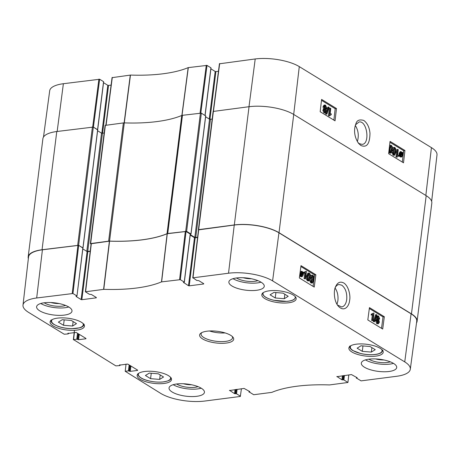 <?xml version="1.0" encoding="UTF-8"?>
<svg xmlns="http://www.w3.org/2000/svg" width="460" height="460" viewBox="0 0 460 460"><rect width="100%" height="100%" fill="white"/><g stroke="black" fill="none" stroke-linecap="round" stroke-linejoin="round"><path stroke-width="0.69" d="M273.982 292.399L283.044 293.141L288.196 296.303L284.291 298.718L275.235 297.971L270.077 294.814L273.982 292.399M71.329 320.459L76.481 323.616L72.582 326.036L63.52 325.289L58.368 322.132L62.272 319.711L71.329 320.459M163.541 376.993L159.637 379.408L150.575 378.666L145.423 375.504L149.327 373.089L158.384 373.83L163.541 376.993M370.099 346.512L375.251 349.675L371.346 352.09L362.29 351.348L357.132 348.185L361.037 345.77L370.099 346.512M335.122 288.063C337.473 291.571 338.393 295.809 337.881 300.777L337.019 304.342M53.124 325.933A17.302 5.917 7.1 0 1 50.105 321.966A17.302 5.917 7.1 0 1 68.005 318.234A17.302 5.917 7.1 0 1 84.439 326.243A17.302 5.917 7.1 0 1 72.025 330.355A17.302 5.917 7.1 0 1 53.124 325.933M186.053 231.489L190.221 234.042L184.236 282.066L180.326 279.668L186.053 231.489L167.141 233.72A92.443 31.619 7.1 0 1 109.578 241.149L91.212 243.725M190.198 235.071L194.471 237.688L188.491 285.717L189.215 285.844L195.201 237.814L194.471 237.688M195.201 237.814L197.57 237.509M203.728 283.676L198.766 280.635L196.765 280.45L192.987 277.811L228.528 273.228A31.907 10.913 7.1 0 1 272.596 280.882L404.742 361.899A31.907 10.913 7.1 0 1 410.303 369.242L416.731 321.275A32.355 11.063 -172.9 0 0 411.096 313.823L278.95 232.806A32.355 11.063 -172.9 0 0 234.255 225.043L198.582 229.868M42.418 249.797A32.355 11.063 -172.9 0 0 28.537 257.013L23 305.095A31.907 10.913 7.1 0 1 36.685 297.982L72.956 293.52L78.683 245.341L42.418 249.797L36.685 297.982M78.683 245.341L82.852 247.894L76.958 296.044L76.084 296.251M90.218 251.194L86.802 251.361L82.829 248.923L87.101 251.545L81.121 299.569L81.851 299.696L87.831 251.672L87.101 251.545M87.831 251.672L90.2 251.367M362.29 351.348L362.963 345.926M371.346 352.09L371.904 347.622M63.52 325.289L64.199 319.872M72.582 326.036L73.134 321.569M275.235 297.971L275.908 292.554M284.291 298.718L284.849 294.25M159.637 379.408L160.189 374.94M150.575 378.666L151.254 373.244M307.924 276.42L308.534 274.097L309.206 273.936C309.787 274.068 309.954 275.258 309.701 277.512C309.361 279.709 308.93 280.537 308.413 279.996C307.838 279.87 307.677 278.68 307.924 276.42M308.534 274.097L309.206 273.936L308.608 274.01M308.269 279.875L308.838 277.616C309.091 275.362 308.924 274.171 308.344 274.039M308.712 280.071L308.413 279.996M309.315 273.194C310.276 273.723 310.592 275.281 310.27 277.857L308.901 280.899L308.315 280.738L307.401 279.358L307.36 276.075L308.723 273.027L309.315 273.194M308.901 280.899L307.452 280.841L306.538 279.461L306.492 276.178L307.855 273.131L308.723 273.027M304.922 278.524L305.687 272.74L304.445 273.165L304.56 272.286L306.096 271.222L306.452 271.44L305.469 278.863L304.06 278.628L304.784 273.125M303.951 273.223L304.623 273.154L303.583 273.269L303.698 272.389L304.56 272.286M303.698 272.389L306.096 271.222M304.06 278.628L305.469 278.863M301.57 275.954L302.053 274.091M302.858 273.28L302.87 274.62C302.657 275.873 302.231 276.322 301.593 275.965L300.984 275.155L302.858 273.28M302.03 276.086L301.593 275.965M302.737 272.832L300.857 274.712L300.84 273.355C301.058 272.061 301.49 271.607 302.128 271.992L302.737 272.832L301.875 272.935L301.266 272.096L302.128 271.992L301.674 271.871M300.788 274.016L301.875 272.935M303.468 272.107L303.278 274.85L302.157 276.69L300.685 275.454L300.259 275.879L300.432 273.113L301.547 271.262L302.197 271.434L303.042 272.527L303.468 272.107L302.87 272.176M302.157 276.69L300.667 276.638L299.822 275.557M299.632 275.954L300.259 275.879M299.69 275.523L300.092 275.477M299.742 275.126L300.535 275.028M300.207 271.601L301.547 271.262M377.637 317.475L378.511 316.791L379.074 318.412L378.206 319.108L377.637 317.475M378.172 316.698L377.878 316.865M378.062 319.004L377.643 316.894M378.54 319.2L378.206 319.108M377.004 320.781L378.091 319.844L378.81 321.919L377.712 322.851L377.004 320.781M377.689 319.734L378.091 319.844L377.332 319.93M377.66 322.816L377.947 322.023L377.229 319.947M378.126 322.966L377.712 322.851M377.068 317.159L377.959 315.865L378.597 316.037L379.638 318.763L378.781 319.838L379.373 322.259L378.327 323.794L377.608 323.593L376.441 320.424L377.539 319.079L377.068 317.159L376.199 317.262L377.096 315.962L377.959 315.865M378.327 323.794L376.746 323.696L375.578 320.528L376.677 319.183L376.199 317.262M376.435 319.171L377.539 319.079M376.458 314.623L376.901 314.899L374.601 321.747L374.158 321.477L376.458 314.623L375.596 314.726L373.29 321.58L374.158 321.477M373.29 321.58L374.601 321.747M372.479 320.315L373.244 314.531L372.002 314.95L372.117 314.071L373.652 313.007L374.009 313.225L373.025 320.649L371.617 320.419L372.341 314.916M371.507 315.008L372.174 314.939L371.139 315.054L371.254 314.174L372.117 314.071M371.254 314.174L373.652 313.007M371.617 320.419L373.025 320.649M311.391 278.547L312.001 276.224L312.673 276.063C313.254 276.195 313.421 277.386 313.168 279.64C312.829 281.836 312.397 282.658 311.88 282.124C311.305 281.991 311.144 280.801 311.391 278.547M312.001 276.224L312.673 276.063L312.081 276.132M311.736 282.003L312.305 279.743C312.558 277.489 312.392 276.299 311.811 276.167M312.179 282.198L311.88 282.124M312.783 275.316C313.743 275.851 314.059 277.409 313.737 279.985L312.369 283.026L311.782 282.865L310.868 281.486L310.828 278.202L312.19 275.155L312.783 275.316M312.369 283.026L310.92 282.969L310.005 281.589L309.839 279.841M310.397 276.31L311.328 275.258L312.19 275.155M381.518 328.336L383.03 316.888L369.328 308.487M313.065 286.367L314.577 274.919L300.874 266.518M367.816 319.936L369.449 307.613L384.33 316.733L382.697 329.061L367.816 319.936M384.33 316.733L383.03 316.888M299.362 277.966L300.995 265.644L315.876 274.769L314.243 287.092L299.362 277.966M315.876 274.769L314.577 274.919M335.323 287.442C336.289 285.695 337.508 284.723 338.991 284.521L341.757 285.171C345.541 288.178 347.191 293.003 346.714 299.632C346.012 303.962 344.344 306.4 341.705 306.958L337.433 305.014M343.747 282.963C340.256 281.215 337.571 282.394 335.702 286.488C333.511 290.122 333.799 300.662 338.014 305.82C343.804 312.535 349.019 306.866 349.623 300.414C350.716 295.642 348.594 285.867 343.747 282.963M368.914 359.179A13.173 4.508 -172.9 0 0 390.31 361.842M383.887 359.961A11.063 3.783 7.1 0 1 375.601 358.932M365.464 359.887A17.825 6.095 -172.9 0 0 393.484 363.377M236.469 277.978A13.173 4.508 -172.9 0 0 257.87 280.64M251.447 278.76A11.063 3.783 7.1 0 1 243.156 277.731M233.019 278.691A17.825 6.095 -172.9 0 0 261.038 282.181M44.2 302.789A13.173 4.508 -172.9 0 0 65.596 305.452M59.173 303.571A11.063 3.783 7.1 0 1 50.887 302.542M40.75 303.497A17.825 6.095 -172.9 0 0 68.77 306.987M176.646 383.985A13.173 4.508 -172.9 0 0 198.041 386.653M191.619 384.773A11.063 3.783 7.1 0 1 183.333 383.738M173.19 384.698A17.825 6.095 -172.9 0 0 201.215 388.188M231.989 286.011A17.825 6.095 7.1 0 1 228.879 281.928A17.825 6.095 7.1 0 1 247.325 278.076A17.825 6.095 7.1 0 1 264.258 286.333A17.825 6.095 7.1 0 1 251.47 290.565A17.825 6.095 7.1 0 1 231.989 286.011M39.715 310.822A17.825 6.095 7.1 0 1 36.61 306.734A17.825 6.095 7.1 0 1 55.05 302.887A17.825 6.095 7.1 0 1 71.99 311.144A17.825 6.095 7.1 0 1 59.196 315.376A17.825 6.095 7.1 0 1 39.715 310.822M172.161 392.018A17.825 6.095 7.1 0 1 169.05 387.935A17.825 6.095 7.1 0 1 187.496 384.088A17.825 6.095 7.1 0 1 204.435 392.34A17.825 6.095 7.1 0 1 191.642 396.577A17.825 6.095 7.1 0 1 172.161 392.018M364.429 367.212A17.825 6.095 7.1 0 1 361.318 363.124A17.825 6.095 7.1 0 1 379.764 359.277A17.825 6.095 7.1 0 1 396.704 367.534A17.825 6.095 7.1 0 1 383.91 371.766A17.825 6.095 7.1 0 1 364.429 367.212M264.833 298.615A17.302 5.917 7.1 0 1 261.82 294.647A17.302 5.917 7.1 0 1 279.714 290.915A17.302 5.917 7.1 0 1 296.154 298.925A17.302 5.917 7.1 0 1 283.739 303.036A17.302 5.917 7.1 0 1 264.833 298.615M140.179 379.304A17.302 5.917 7.1 0 1 137.16 375.343A17.302 5.917 7.1 0 1 155.06 371.605A17.302 5.917 7.1 0 1 171.494 379.615A17.302 5.917 7.1 0 1 159.079 383.726A17.302 5.917 7.1 0 1 140.179 379.304M351.888 351.986A17.302 5.917 7.1 0 1 348.875 348.024A17.302 5.917 7.1 0 1 366.769 344.287A17.302 5.917 7.1 0 1 383.209 352.297A17.302 5.917 7.1 0 1 370.794 356.408A17.302 5.917 7.1 0 1 351.888 351.986M232.15 336.369A15.847 5.422 7.1 0 1 232.536 337.858A15.847 5.422 7.1 0 1 216.137 341.28A15.847 5.422 7.1 0 1 201.083 333.943A15.847 5.422 7.1 0 1 201.819 332.591M230.696 335.323A17.169 5.871 -172.9 0 0 215.056 331.073A17.169 5.871 -172.9 0 0 201.054 333.034A17.169 5.871 -172.9 0 0 215.93 342.959A17.169 5.871 -172.9 0 0 232.789 336.99A17.169 5.871 -172.9 0 0 230.696 335.323M96.359 297.528L91.396 294.486L89.401 294.302L85.393 291.784L103.776 289.34A92.891 31.769 -172.9 0 0 161.483 281.894L180.326 279.668M96.324 297.827L81.851 299.696M81.121 299.569L76.061 296.464M76.866 295.918L72.956 293.52M68.333 333.19L68.137 333.931L64.21 334.219L28.566 312.369A31.907 10.913 7.1 0 1 23 305.095M68.27 333.695L67.925 333.253M85.98 338.462L76.107 332.407L67.896 333.466M85.945 338.761L78.597 339.704L79.264 334.345M78.574 333.92L77.866 339.578L78.597 339.704M77.866 339.578L77.498 339.353L78.2 333.69M77.51 333.27L76.768 339.227L77.498 339.353M76.768 339.227L73.571 339.635L74.416 332.407M119.968 364.849L119.772 365.591L115.845 365.878L73.571 339.635M119.905 365.355L119.56 364.912M137.615 370.122L127.742 364.067L119.537 365.125M137.58 370.421L130.237 371.364L130.904 366.005M130.209 365.579L129.507 371.237L130.237 371.364M129.507 371.237L129.133 371.013L129.841 365.349M129.145 364.924L128.403 370.886L129.133 371.013M128.403 370.886L125.206 371.295L126.051 364.067M241.425 388.769L240.321 396.457L204.786 401.039A31.907 10.913 7.1 0 1 160.712 393.386L125.206 371.295M240.459 396.215L236.543 393.817L237.101 389.327M236.348 389.424L235.813 393.691L236.543 393.817M235.813 393.691L235.273 393.76L235.808 389.493M235.048 389.591L234.542 393.633L235.273 393.76M234.542 393.633L229.511 390.316M249.786 391.592L244.093 388.424L229.482 390.528M249.751 391.891L249.211 391.96L249.291 391.293M348.795 374.917L347.921 382.484L329.538 384.928A92.891 31.769 -172.9 0 0 271.825 392.374L253.719 394.726L249.211 391.96M347.829 382.363L343.913 379.966L344.471 375.475M343.712 375.573L343.183 379.834L343.913 379.966M343.183 379.834L342.642 379.908L343.177 375.642M342.418 375.739L341.912 379.782L342.642 379.908M341.912 379.782L336.881 376.464M357.155 377.74L351.463 374.572L336.852 376.677M357.115 378.039L356.575 378.108L356.661 377.436M410.303 369.242A31.907 10.913 7.1 0 1 396.623 376.286L361.089 380.874L356.575 378.108M203.694 283.975L189.215 285.844M188.491 285.717L183.454 282.4M184.236 282.066L183.431 282.612M209.507 330.981A15.847 5.422 -172.9 0 0 225.095 332.925M124.292 122.889A2.639 0.903 -172.9 0 0 123.36 122.929L105.098 125.396L90.379 243.61L108.635 241.143A2.639 0.903 7.1 0 1 109.566 241.109L124.292 122.889A92.443 31.619 -172.9 0 0 181.752 115.477L167.026 233.691A92.443 31.619 7.1 0 1 109.566 241.109M190.302 234.249L190.94 234.002L186.628 231.357L201.353 113.143L182.465 115.305A2.639 0.903 -172.9 0 0 181.752 115.477M201.353 113.143L205.649 115.949M205.62 116.8L209.547 119.209L212.158 119.146M417.099 321.304L431.825 203.084A32.355 11.063 -172.9 0 0 426.184 195.672L293.739 114.471A32.355 11.063 -172.9 0 0 249.044 106.709L213.118 111.458L198.392 229.672L234.324 224.928A32.355 11.063 7.1 0 1 279.013 232.691L411.459 313.887A32.355 11.063 7.1 0 1 417.099 321.304A32.355 11.063 7.1 0 1 416.507 322.943M56.775 131.52A32.355 11.063 -172.9 0 0 42.901 138.696L28.175 256.916A32.355 11.063 7.1 0 1 42.05 249.734L78.608 245.295L93.334 127.081L56.775 131.52L42.05 249.734M93.334 127.081L97.629 129.887M101.827 133.325L97.606 130.738L101.528 133.147L104.144 133.084M167.026 233.691A2.639 0.903 7.1 0 1 167.739 233.519L186.628 231.357M28.347 258.652A32.355 11.063 7.1 0 1 28.175 256.916M91.063 244.111L90.379 243.61M82.932 248.095L78.608 245.295M197.587 237.343L194.821 237.423L190.256 234.623M355.321 125.459C358.374 130.41 359.053 135.775 357.351 141.559M355.528 124.809L359.059 121.975C367.086 120.255 370.363 144.043 362.123 144.365L359.375 143.715L357.995 142.583M99.642 79.252L103.557 81.656L97.577 129.68L93.409 127.127L99.642 79.252L63.376 83.714A31.907 10.913 -172.9 0 0 49.697 90.758L43.493 137.057M393.869 154.29L394.444 151.972C394.657 149.724 394.479 148.534 393.904 148.402M395.307 151.852L394.732 154.169L394.07 154.33C393.49 154.198 393.311 153.007 393.53 150.759C393.835 148.568 394.249 147.746 394.772 148.281C395.341 148.413 395.519 149.603 395.307 151.852L394.444 151.972M393.99 154.273L394.732 154.169L394.07 154.33M394.467 148.212L394.18 148.367M393.973 155.072C393.018 154.543 392.679 152.99 392.961 150.414L394.26 147.378L394.858 147.539L395.784 148.925L395.87 152.197L394.577 155.238L393.11 155.192L391.989 152.093M392.506 148.528L393.392 147.499L394.26 147.378M394.577 155.238L393.11 155.192M398.251 149.753L397.578 155.526L398.797 155.106L398.699 155.986L397.193 157.044L396.836 156.831L397.704 149.419L398.251 149.753M397.607 155.261L398.797 155.106M396.836 156.831L395.974 156.946L396.324 157.165L397.193 157.044M395.974 156.946L396.836 149.54L397.704 149.419M400.372 154.991L400.344 153.651C400.534 152.404 400.953 151.955 401.591 152.312L402.207 153.123L400.372 154.991M401.143 152.197L401.591 152.312L400.752 152.427M400.309 154.295L401.338 153.243L401.085 152.777L401.954 152.657M401.085 152.777L400.723 152.433M401.338 153.243L402.207 153.123M401.58 156.4L400.499 155.44L402.339 153.565L402.373 154.922C402.172 156.216 401.752 156.664 401.114 156.279L401.546 154.324M401.603 154.313L402.408 154.203M399.786 156.164L399.935 153.421L401.005 151.593L402.5 152.823L402.914 152.404L403.086 152.806L402.649 153.249L402.782 155.164L401.712 157.004L401.051 156.837L400.2 155.744L398.918 156.285L398.751 155.877L399.619 155.756M398.751 155.877L400.05 155.319M399.188 155.44L399.067 153.542L400.137 151.714L401.005 151.593M402.327 152.484L402.914 152.404M401.712 157.004L400.188 156.958L399.332 155.865M324.691 111.895L324.231 109.802M325.686 111.314L324.829 111.998L324.248 110.377L325.099 109.681L325.686 111.314L324.823 111.435M325.168 112.085L324.829 111.998M324.754 109.595L324.467 109.773M325.139 108.911L325.398 108.14L324.668 106.07M326.266 108.019L325.203 108.951L324.461 106.875L325.536 105.949L326.266 108.019L325.398 108.14M325.611 109.06L325.203 108.951M325.111 105.834L325.536 105.949L324.748 106.059M326.255 111.63L325.398 112.924L324.754 112.746L323.679 110.026L324.513 108.951L323.892 106.542L324.892 105.012L325.622 105.208L326.83 108.37L325.755 109.716L326.255 111.63M325.398 112.924L323.886 112.867L322.816 110.147L323.65 109.072L324.306 108.98M324.892 105.012L324.03 105.127L323.029 106.657L323.541 109.077L324.513 108.951M326.893 114.16L326.45 113.89L328.635 107.053L329.078 107.324L326.893 114.16L325.582 114.011L326.45 113.89M325.582 114.011L327.767 107.174L328.635 107.053M330.757 108.485L330.084 114.258L331.303 113.838L331.206 114.718L329.699 115.776L329.343 115.558L330.211 108.152L330.757 108.485M330.113 113.994L331.303 113.838M329.343 115.558L328.48 115.678L328.831 115.897L329.699 115.776M328.48 115.678L329.343 108.272L330.211 108.152M390.402 152.162L390.977 149.845C391.19 147.597 391.011 146.406 390.436 146.28M391.839 149.724L391.264 152.047L390.603 152.202C390.022 152.076 389.844 150.886 390.063 148.632C390.367 146.447 390.781 145.619 391.305 146.159C391.874 146.286 392.052 147.476 391.839 149.724L390.977 149.845M390.523 152.151L391.264 152.047L390.603 152.202M391 146.084L390.712 146.24M390.505 152.95C389.545 152.415 389.212 150.863 389.493 148.287L390.793 145.256L391.391 145.417L392.317 146.797L392.403 150.069L391.109 153.111L389.643 153.071L388.821 151.978M389.574 145.538L390.793 145.256M391.109 153.111L389.643 153.071M333.856 120.112L335.19 108.721L321.5 100.326M402.31 162.081L403.644 150.69L389.953 142.295M336.484 108.537L335.047 120.842L320.166 111.717L321.603 99.417L336.484 108.537L335.19 108.721M404.938 150.506L403.5 162.811L388.619 153.686L390.057 141.387L404.938 150.506L403.644 150.69M360.87 145.475C366.769 147.976 369.805 143.905 369.984 133.256C369.42 127.391 367.356 123.119 363.803 120.439C359.404 119.18 356.764 120.33 355.885 123.884C354.16 128.041 353.389 135.873 358.599 143.388L360.87 145.475M431.652 201.348L437 154.905A31.907 10.913 -172.9 0 0 431.434 147.631L299.287 66.614A31.907 10.913 -172.9 0 0 255.214 58.96L219.541 63.785M103.534 82.685L107.807 85.301L101.832 133.262M102.574 133.285L108.537 85.428L107.807 85.301M108.537 85.428L111.096 85.1M200.813 112.982L207.011 65.4L188.174 67.626A92.891 31.769 7.1 0 1 130.462 75.072L112.171 77.636M207.011 65.4L210.927 67.798L204.999 115.379M210.904 68.828L215.177 71.45L209.248 119.025M209.955 119.347L215.907 71.576L215.177 71.45M215.907 71.576L218.46 71.242M295.096 296.487A16.244 5.554 7.1 0 1 293.704 299.558A16.244 5.554 7.1 0 1 273.78 300.248A16.244 5.554 7.1 0 1 263.442 292.543M82.892 323.34A15.979 5.462 7.1 0 1 73.818 328.612A15.979 5.462 7.1 0 1 54.355 324.559A15.979 5.462 7.1 0 1 52.319 319.533M170.436 377.177A16.244 5.554 7.1 0 1 160.396 382.099A16.244 5.554 7.1 0 1 141.197 377.959A16.244 5.554 7.1 0 1 138.782 373.232M381.662 349.393A15.979 5.462 7.1 0 1 372.588 354.666A15.979 5.462 7.1 0 1 353.125 350.618A15.979 5.462 7.1 0 1 351.084 345.586M308.838 277.616L309.701 277.512M307.452 280.841L308.315 280.738M306.538 279.461L307.401 279.358M306.492 276.178L307.36 276.075M302.007 274.723L302.87 274.62M300.667 276.638L301.53 276.535M300.173 276.195L301.035 276.092M300 273.165L300.432 273.113M378.212 318.516L379.074 318.412M377.947 322.023L378.81 321.919M376.746 323.696L377.608 323.593M375.578 320.528L376.441 320.424M312.305 279.743L313.168 279.64M310.92 282.969L311.782 282.865M310.005 281.589L310.868 281.486M310.207 278.277L310.828 278.202M411.096 313.823L404.742 361.899M278.95 232.806L272.596 280.882M167.141 233.72L161.483 281.894M161.627 281.859L167.285 233.686M103.776 289.34L109.578 241.149M109.388 241.161L103.586 289.346M185.322 231.363L179.595 279.542M192.987 277.811L198.714 229.632M85.617 291.669L91.35 243.484M77.953 245.214L72.226 293.394M234.255 225.043L228.528 273.228M123.36 122.929L108.635 241.143M167.739 233.519L182.465 115.305M200.439 112.982L185.713 231.202M249.044 106.709L234.324 224.928M279.013 232.691L293.739 114.471M426.184 195.672L411.459 313.887M92.42 126.92L77.7 245.134M90.66 243.466L105.386 125.246M198.674 229.528L213.4 111.308M82.926 247.94L97.652 129.726M86.802 251.361L101.528 133.147M87.716 251.522L102.442 133.302M190.94 234.002L205.666 115.788M194.821 237.423L209.547 119.209M195.73 237.584L210.456 119.364M392.351 150.5L392.961 150.414M401.511 155.043L402.373 154.922M399.038 154.537L399.907 154.416M399.067 153.542L399.935 153.421M400.188 156.958L401.051 156.837M323.886 112.867L324.754 112.746M322.816 110.147L323.679 110.026M323.029 106.657L323.892 106.542M425.834 195.46L431.434 147.631M293.693 114.442L299.287 66.614M182.005 115.471L188.312 67.591M188.174 67.626L181.867 115.506M206.281 65.274L200.06 113.034M124.298 122.935L130.462 75.072M130.278 75.084L124.114 122.941M106.087 125.154L112.309 77.401M98.912 79.126L92.69 126.914M213.457 111.303L219.679 63.543M248.992 106.72L255.214 58.96M57.155 131.474L63.376 83.714M84.157 324.208C83.777 325.945 82.294 327.146 79.724 327.819L71.703 328.693C66.683 328.584 62.048 327.773 57.805 326.266L54.033 324.495C51.871 323.253 50.818 321.77 50.876 320.062M349.64 346.115C349.583 347.829 350.641 349.307 352.803 350.554L360.64 353.527C365.55 354.648 370.242 354.999 374.733 354.574C377.729 354.257 379.96 353.579 381.438 352.527L382.927 350.261M295.843 297.137L294.043 299.517C292.411 300.501 290.001 301.116 286.821 301.363L273.987 300.328C266.489 298.528 262.683 296.079 262.556 292.991M137.896 373.681C137.77 375.17 138.799 376.585 140.978 377.919C144.4 380.265 153.651 382.639 162.208 382.047C171.896 380.65 170.378 379.046 171.183 377.827M190.314 234.163L184.328 282.187M198.49 229.753L192.763 277.932M91.12 243.605L85.393 291.784M82.944 248.015L76.958 296.044M68.442 333.178L68.362 333.816M73.341 339.756L74.451 330.309M120.077 364.837L119.997 365.476M249.096 391.172L248.981 392.081M356.466 377.315L356.35 378.223M82.995 248.032L97.721 129.818M191.009 234.094L205.735 115.88M97.675 129.743L103.649 81.776M112.079 77.516L105.875 125.183M219.449 63.664L213.239 111.349M205.097 115.437L211.019 67.919"/></g></svg>
